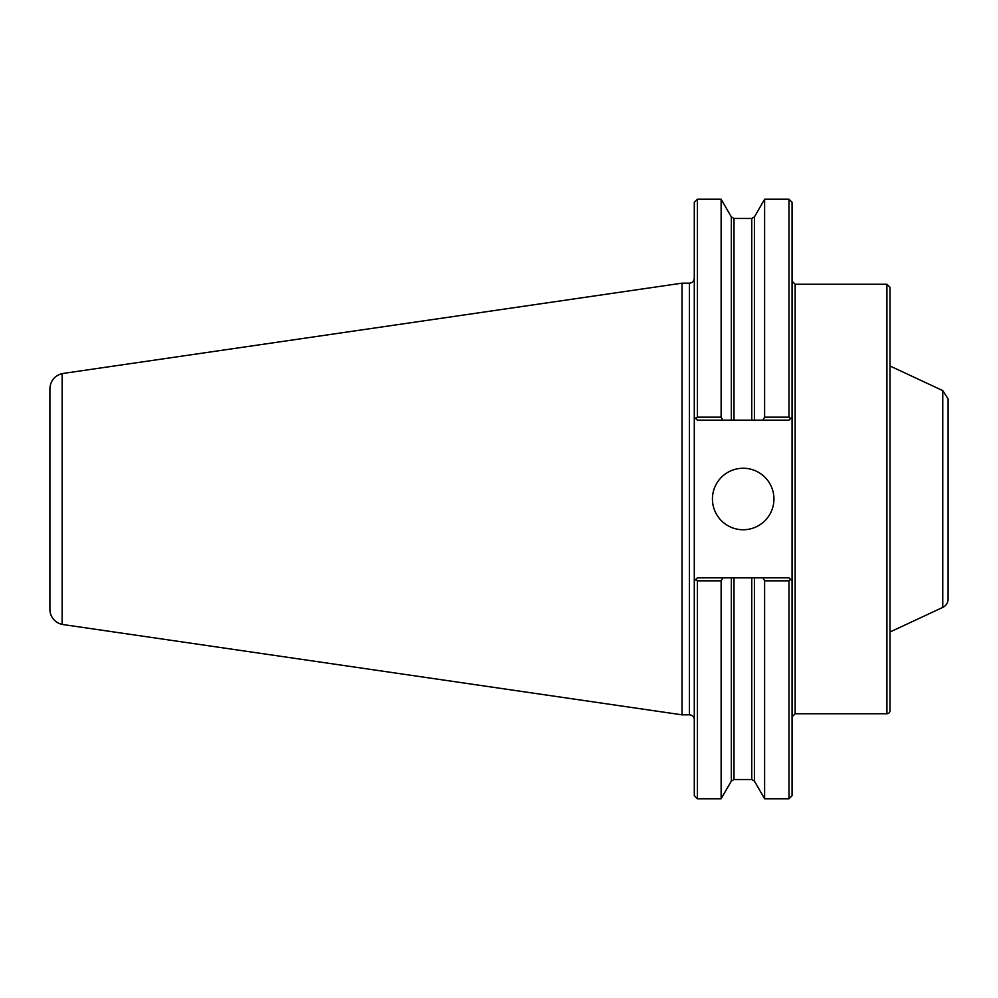 <?xml version="1.0" encoding="UTF-8"?>
<svg xmlns="http://www.w3.org/2000/svg" width="998" height="998" viewBox="0 0 998 998"><rect width="100%" height="100%" fill="white"/><g stroke="black" fill="none" stroke-linecap="round" stroke-linejoin="round"><path stroke-width="1.5" d="M889.991 499L889.991 287.324L886.923 284.255L886.923 713.745A3.069 3.069 0 0 0 889.991 710.676L889.991 499M762.909 577.854L697.377 577.854L694.296 580.936L695.893 579.339L697.377 580.824L697.377 798.762L694.296 795.68L694.296 417.064L695.893 418.661L694.296 417.064L694.296 202.32L697.377 199.238L697.377 417.176L695.893 418.661L697.377 420.146L731.334 420.146L731.334 216.915L734.004 218.462L751.756 218.462L754.413 216.915L764.618 199.238L788.994 199.238L792.063 202.32L792.063 795.68L788.994 798.762L788.994 580.824L790.478 579.339L792.063 580.936L788.994 577.854L762.909 577.854L764.618 580.824L788.994 580.824M788.994 199.238L788.994 417.176L764.618 417.176L762.909 420.146L788.994 420.146L790.478 418.661L788.994 417.176M792.063 417.064L790.478 418.661L792.063 417.064M764.618 199.238L764.618 417.176M731.334 216.915L721.13 199.238L721.13 417.176L697.377 417.176M722.851 420.146L721.13 417.176M697.377 580.824L721.13 580.824L722.851 577.854M721.13 580.824L721.13 798.762L731.334 781.085L731.334 577.854M764.618 580.824L764.618 798.762L788.994 798.762M731.334 420.146L762.909 420.146M712.435 499A30.751 30.751 0 0 1 743.186 468.249A30.751 30.751 0 0 1 773.937 499A30.751 30.751 0 0 1 743.186 529.751A30.751 30.751 0 0 1 712.435 499M682.008 283.17L682.008 714.83L62.138 624.424L62.138 373.589L682.008 283.17L689.381 283.17L689.381 714.83A4.915 4.915 0 0 1 694.296 719.745M942.773 607.395L942.773 390.605L948.1 398.963L948.1 599.037A9.219 9.219 0 0 1 942.773 607.395L889.991 632.008M62.15 373.601C54.516 375.735 50.436 380.749 49.9 388.646L49.9 609.354A15.369 15.369 0 0 0 62.15 624.399M886.923 284.255L795.144 284.255L795.144 713.745L886.923 713.745M754.413 577.854L754.413 781.085L764.618 798.762M734.004 218.462L734.004 420.146M734.004 577.854L734.004 779.538L731.334 781.085M751.756 218.462L751.756 420.146M751.756 577.854L751.756 779.538L734.004 779.538M754.413 216.915L754.413 420.146M697.377 798.762L721.13 798.762M697.377 199.238L721.13 199.238M754.413 781.085L751.756 779.538M795.144 284.255L792.063 281.174M795.144 713.745L792.063 716.826M689.381 283.17C692.375 282.883 694.009 281.249 694.296 278.255M942.773 390.605L889.991 365.992M682.008 714.83L689.381 714.83"/></g></svg>
